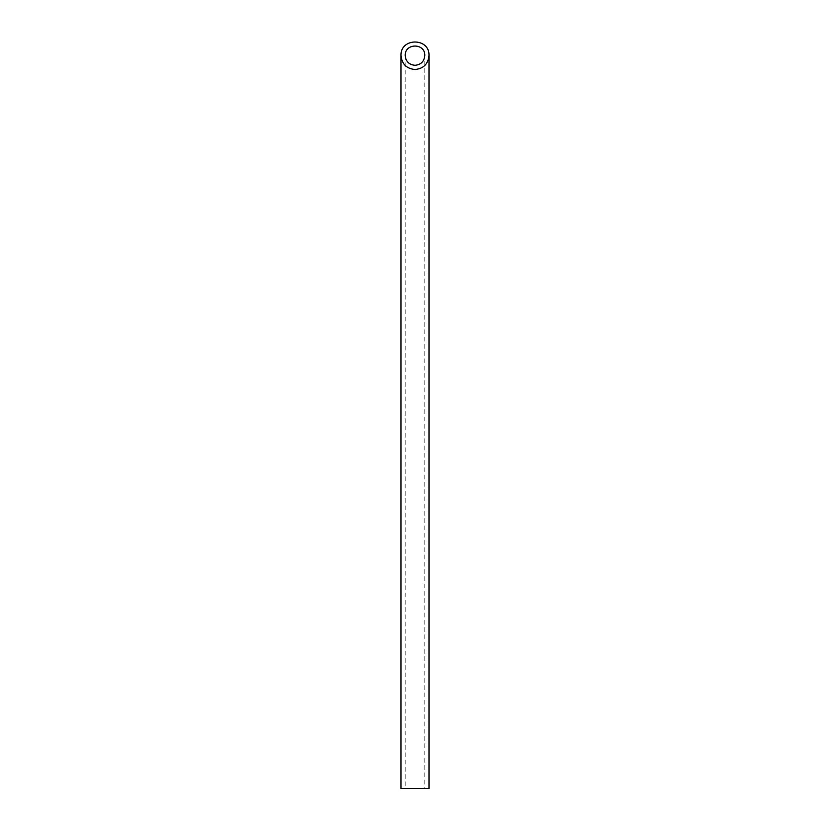 <?xml version="1.0" encoding="UTF-8"?>
<svg xmlns="http://www.w3.org/2000/svg" width="830" height="830" viewBox="0 0 830 830"><rect width="100%" height="100%" fill="white"/><g stroke="black" fill="none" stroke-linecap="round" stroke-linejoin="round"><path stroke-width="0.62" stroke-dasharray="4.15 3.11" d="M424.804 788.5L405.196 788.5L424.804 788.5L424.804 55.506M400.994 788.5L429.006 788.5M405.196 55.506L405.196 788.5"/><path stroke-width="1.25" d="M415 65.311C420.945 64.719 424.213 61.451 424.804 55.506C425.282 42.911 404.718 42.911 405.196 55.506C405.787 61.451 409.055 64.719 415 65.311M429.006 788.5L400.994 788.5L400.994 55.506C401.845 63.993 406.513 68.662 415 69.513C423.487 68.662 428.156 63.993 429.006 55.506L429.006 788.5M429.006 55.506C429.681 37.516 400.319 37.516 400.994 55.506"/></g></svg>
